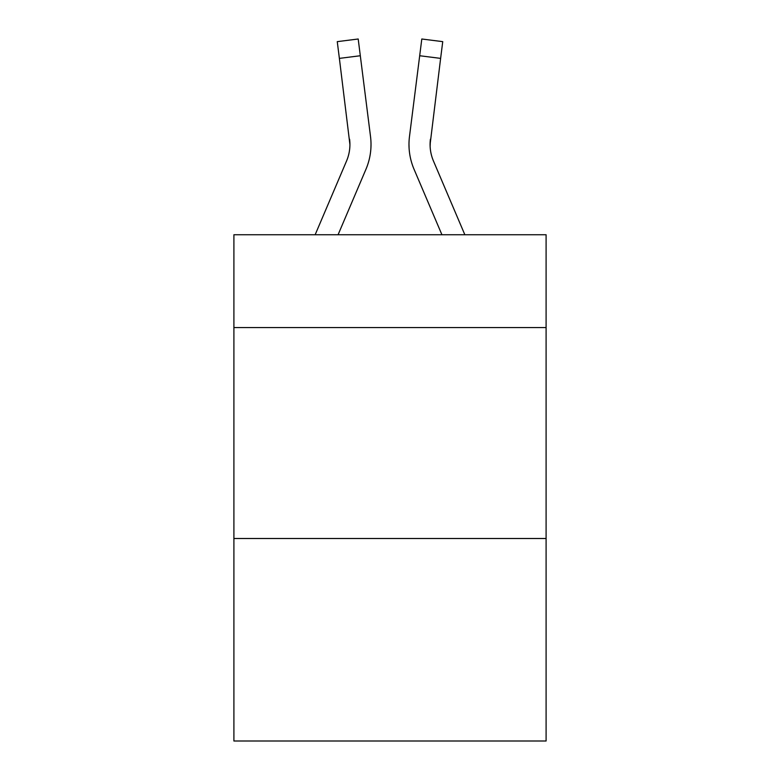 <?xml version="1.0" encoding="UTF-8"?>
<svg xmlns="http://www.w3.org/2000/svg" width="780" height="780" viewBox="0 0 780 780"><rect width="100%" height="100%" fill="white"/><g stroke="black" fill="none" stroke-linecap="round" stroke-linejoin="round"><path stroke-width="1.17" d="M546.097 327.561L546.097 234.751L233.903 234.751L233.903 327.561L546.097 327.561L546.097 741L233.903 741L233.903 327.561M546.097 538.502L233.903 538.502M338.072 234.751L365.956 169.26A63.278 63.278 -33.9 0 0 370.519 136.539L360.311 55.741L339.378 58.383L337.262 41.642L358.195 39L360.311 55.741M315.149 234.751L346.554 160.992A42.188 42.188 -28.9 0 0 349.918 144.544L339.378 58.383M370.198 134.004L370.519 136.539M464.851 234.751L433.446 160.992A42.188 42.188 28.9 0 1 430.082 144.544L440.622 58.383L419.689 55.741L421.805 39L442.738 41.642L440.622 58.383M441.928 234.751L414.043 169.26A63.278 63.278 33.9 0 1 409.481 136.539L419.689 55.741M430.131 146.533L430.414 139.181A42.188 42.188 33.9 0 0 433.446 160.992A42.188 42.188 33.9 0 1 430.082 144.544A42.188 42.188 33.9 0 0 433.446 160.992A42.188 42.188 33.9 0 1 430.082 144.544A42.188 42.188 33.9 0 0 433.446 160.992A42.188 42.188 33.9 0 1 430.082 144.544A42.188 42.188 33.9 0 0 433.446 160.992A42.188 42.188 33.9 0 1 430.082 144.544A42.188 42.188 33.9 0 0 433.446 160.992A42.188 42.188 33.9 0 1 430.082 144.544A42.188 42.188 33.9 0 0 433.446 160.992A42.188 42.188 33.9 0 1 430.082 144.544A42.188 42.188 33.9 0 0 433.446 160.992A42.188 42.188 33.9 0 1 430.082 144.544A42.188 42.188 33.9 0 0 433.446 160.992A42.188 42.188 33.9 0 1 430.082 144.544A42.188 42.188 33.9 0 0 433.446 160.992A42.188 42.188 33.9 0 1 430.082 144.544A42.188 42.188 33.9 0 0 433.446 160.992A42.188 42.188 33.9 0 1 430.082 144.544A42.188 42.188 33.9 0 0 433.446 160.992A42.188 42.188 33.9 0 1 430.082 144.544A42.188 42.188 33.9 0 0 433.446 160.992A42.188 42.188 33.9 0 1 430.082 144.544A42.188 42.188 33.9 0 0 433.446 160.992A42.188 42.188 33.9 0 1 430.082 144.544A42.188 42.188 33.9 0 0 433.446 160.992A42.188 42.188 33.9 0 1 430.082 144.544A42.188 42.188 33.9 0 0 433.446 160.992A42.188 42.188 33.9 0 1 430.082 144.544A42.188 42.188 33.9 0 0 433.446 160.992A42.188 42.188 33.9 0 1 430.082 144.544A42.188 42.188 33.9 0 0 433.446 160.992A42.188 42.188 33.9 0 1 430.082 144.544A42.188 42.188 33.9 0 0 433.446 160.992A42.188 42.188 33.9 0 1 430.082 144.544A42.188 42.188 33.9 0 0 433.446 160.992A42.188 42.188 33.9 0 1 430.082 144.544M346.554 160.992A42.188 42.188 -33.9 0 0 349.918 144.544A42.188 42.188 -33.9 0 1 346.554 160.992A42.188 42.188 -33.9 0 0 349.918 144.544A42.188 42.188 -33.9 0 1 346.554 160.992A42.188 42.188 -33.9 0 0 349.918 144.544A42.188 42.188 -33.9 0 1 346.554 160.992A42.188 42.188 -33.9 0 0 349.918 144.544A42.188 42.188 -33.9 0 1 346.554 160.992A42.188 42.188 -33.9 0 0 349.918 144.544A42.188 42.188 -33.9 0 1 346.554 160.992A42.188 42.188 -33.9 0 0 349.918 144.544A42.188 42.188 -33.9 0 1 346.554 160.992A42.188 42.188 -33.9 0 0 349.918 144.544A42.188 42.188 -33.9 0 1 346.554 160.992A42.188 42.188 -33.9 0 0 349.918 144.544A42.188 42.188 -33.9 0 1 346.554 160.992A42.188 42.188 -33.9 0 0 349.918 144.544A42.188 42.188 -33.9 0 1 346.554 160.992A42.188 42.188 -33.9 0 0 349.918 144.544A42.188 42.188 -33.9 0 1 346.554 160.992A42.188 42.188 -33.9 0 0 349.918 144.544A42.188 42.188 -33.9 0 1 346.554 160.992A42.188 42.188 -33.9 0 0 349.918 144.544A42.188 42.188 -33.9 0 1 346.554 160.992A42.188 42.188 -33.9 0 0 349.918 144.544A42.188 42.188 -33.9 0 1 346.554 160.992A42.188 42.188 -33.9 0 0 349.918 144.544A42.188 42.188 -33.9 0 1 346.554 160.992A42.188 42.188 -33.9 0 0 349.918 144.544A42.188 42.188 -33.9 0 1 346.554 160.992A42.188 42.188 -33.9 0 0 349.918 144.544A42.188 42.188 -33.9 0 1 346.554 160.992A42.188 42.188 -33.9 0 0 349.918 144.544A42.188 42.188 -33.9 0 1 346.554 160.992A42.188 42.188 -33.9 0 0 349.918 144.544A42.188 42.188 -33.9 0 1 346.554 160.992A42.188 42.188 -33.9 0 0 349.918 144.544L349.586 139.181A42.188 42.188 -33.9 0 1 346.554 160.992M371.017 144.436L370.939 147.556L371.017 144.436M409.061 147.556L408.983 144.436M409.481 136.539L409.802 134.004M337.262 41.642L358.195 39M421.805 39L442.738 41.642"/></g></svg>
